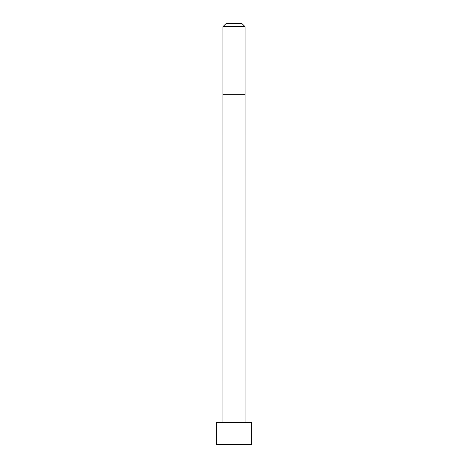 <?xml version="1.0" encoding="UTF-8"?>
<svg xmlns="http://www.w3.org/2000/svg" width="468" height="468" viewBox="0 0 468 468"><rect width="100%" height="100%" fill="white"/><g stroke="black" fill="none" stroke-linecap="round" stroke-linejoin="round"><path stroke-width="0.7" d="M251.737 444.536L251.737 422.434L216.263 422.434L216.327 444.6L251.673 444.6L216.263 444.536M234 26.723L222.914 26.723L222.914 94.337L245.086 94.337L245.086 26.723L234 26.723M245.086 26.723L241.757 23.4L226.243 23.4L222.914 26.723M223.669 444.6L228.834 444.6M245.08 422.434L245.086 94.337M222.92 422.434L222.914 94.337"/></g></svg>
